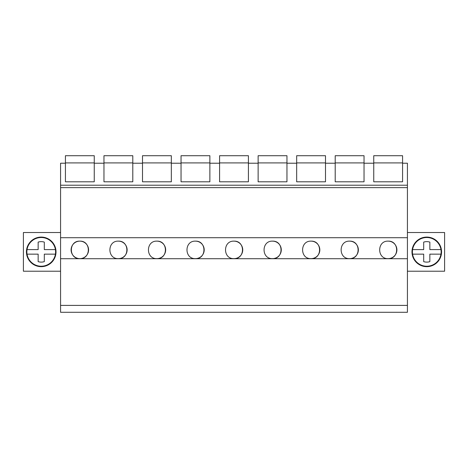 <?xml version="1.0" encoding="UTF-8"?>
<svg xmlns="http://www.w3.org/2000/svg" width="468" height="468" viewBox="0 0 468 468"><rect width="100%" height="100%" fill="white"/><g stroke="black" fill="none" stroke-linecap="round" stroke-linejoin="round"><path stroke-width="0.7" d="M60.571 305.405L60.571 312.291L407.429 312.291L407.429 258.722L60.571 258.722L60.571 305.405L407.429 305.405M407.429 258.722L407.429 237.709L60.571 237.709L60.571 258.722M60.571 237.709L60.571 185.217L407.429 185.217L407.429 187.639L60.571 187.639M65.426 181.806L94.255 181.806L65.426 181.806L65.426 163.215L60.571 163.215L60.571 185.217M79.841 241.143C68.562 240.646 68.533 259.108 79.841 258.634A8.746 8.746 0 0 0 88.587 249.889A8.746 8.746 0 0 0 79.841 241.143C91.125 240.646 91.155 259.108 79.841 258.634A8.746 8.746 0 0 1 71.095 249.889A8.746 8.746 0 0 1 79.841 241.143M311.08 241.143C299.795 240.646 299.766 259.108 311.08 258.634A8.746 8.746 0 0 0 319.825 249.889A8.746 8.746 0 0 0 311.08 241.143C322.358 240.646 322.388 259.108 311.08 258.634M156.92 241.143C145.642 240.646 145.612 259.108 156.92 258.634A8.746 8.746 0 0 0 165.666 249.889A8.746 8.746 0 0 0 156.92 241.143C168.205 240.646 168.234 259.108 156.92 258.634M118.381 241.143C129.665 240.646 129.694 259.108 118.381 258.634A8.746 8.746 0 0 0 127.126 249.889A8.746 8.746 0 0 0 118.381 241.143C107.102 240.646 107.073 259.108 118.381 258.634M234 241.143C222.715 240.646 222.692 259.108 234 258.634A8.746 8.746 0 0 0 242.746 249.889A8.746 8.746 0 0 0 234 241.143C245.285 240.646 245.308 259.108 234 258.634M195.46 241.143C184.176 240.646 184.152 259.108 195.46 258.634A8.746 8.746 0 0 0 204.206 249.889A8.746 8.746 0 0 0 195.46 241.143C206.745 240.646 206.774 259.108 195.46 258.634M349.619 241.143C338.335 240.646 338.305 259.108 349.619 258.634A8.746 8.746 0 0 0 358.365 249.889A8.746 8.746 0 0 0 349.619 241.143C360.898 240.646 360.927 259.108 349.619 258.634M272.54 241.143C283.824 240.646 283.848 259.108 272.54 258.634A8.746 8.746 0 0 0 281.286 249.889A8.746 8.746 0 0 0 272.54 241.143C261.255 240.646 261.226 259.108 272.54 258.634M388.159 241.143C399.438 240.646 399.467 259.108 388.159 258.634A8.746 8.746 0 0 0 396.905 249.889A8.746 8.746 0 0 0 388.159 241.143C376.875 240.646 376.845 259.108 388.159 258.634M407.429 237.709L407.429 187.639M364.034 181.806L335.205 181.806L364.034 181.806L364.034 163.215L373.745 163.215L373.745 181.806L402.574 181.806L402.574 163.215L407.429 163.215L407.429 185.217M335.205 181.806L335.205 163.215L325.494 163.215L325.494 181.806L296.665 181.806L296.665 163.215L286.954 163.215L286.954 181.806L258.125 181.806L258.125 163.215L248.414 163.215L248.414 181.806L219.586 181.806L219.586 163.215L209.875 163.215L209.875 181.806L181.046 181.806L181.046 163.215L171.335 163.215L171.335 181.806L142.506 181.806L142.506 163.215L132.795 163.215L132.795 181.806L103.966 181.806L103.966 163.215L94.255 163.215L94.255 181.806M402.574 181.806L373.745 181.806M60.571 271.218L23.4 271.218L23.4 232.526L60.571 232.526M56.02 251.872A14.795 14.795 0 0 0 41.231 237.077A14.795 14.795 0 0 0 26.436 251.872A14.795 14.795 0 0 0 41.231 266.666A14.795 14.795 0 0 0 56.02 251.872M407.429 232.526L444.6 232.526L444.6 271.218L407.429 271.218M441.564 251.872A14.795 14.795 0 0 0 426.769 237.077A14.795 14.795 0 0 0 411.98 251.872A14.795 14.795 0 0 0 426.769 266.666A14.795 14.795 0 0 0 441.564 251.872M65.426 162.917L94.255 162.917L94.255 155.709L65.426 155.709L65.426 163.215M94.255 162.917L94.255 163.215M103.966 162.917L132.795 162.917L132.795 155.709L103.966 155.709L103.966 163.215M132.795 162.917L132.795 163.215M103.966 181.806L132.795 181.806M142.506 162.917L171.335 162.917L171.335 155.709L142.506 155.709L142.506 163.215M171.335 162.917L171.335 163.215M142.506 181.806L171.335 181.806M181.046 162.917L209.875 162.917L209.875 155.709L181.046 155.709L181.046 163.215M209.875 162.917L209.875 163.215M181.046 181.806L209.875 181.806M219.586 162.917L248.414 162.917L248.414 155.709L219.586 155.709L219.586 163.215M248.414 162.917L248.414 163.215M219.586 181.806L248.414 181.806M258.125 162.917L286.954 162.917L286.954 155.709L258.125 155.709L258.125 163.215M286.954 162.917L286.954 163.215M258.125 181.806L286.954 181.806M296.665 162.917L325.494 162.917L325.494 155.709L296.665 155.709L296.665 163.215M325.494 162.917L325.494 163.215M296.665 181.806L325.494 181.806M335.205 162.917L364.034 162.917L364.034 155.709L335.205 155.709L335.205 163.215M364.034 162.917L364.034 163.215M373.745 162.917L402.574 162.917L402.574 155.709L373.745 155.709L373.745 163.215M402.574 162.917L402.574 163.215M55.417 249.596A14.373 14.373 0 0 0 27.039 249.596L38.148 249.596L38.148 242.108A10.243 10.243 0 0 1 44.308 242.108L44.308 249.596L55.417 249.596A14.373 14.373 0 0 1 55.417 254.147L44.308 254.147L44.308 261.641A10.243 10.243 0 0 1 38.148 261.641L38.148 254.147L27.039 254.147A14.373 14.373 0 0 0 55.417 254.147M27.039 249.596A14.373 14.373 0 0 0 27.039 254.147M440.961 249.596A14.373 14.373 0 0 0 412.583 249.596L423.692 249.596L423.692 242.108A10.243 10.243 0 0 1 429.852 242.108L429.852 249.596L440.961 249.596A14.373 14.373 0 0 1 440.961 254.147L429.852 254.147L429.852 261.641A10.243 10.243 0 0 1 423.692 261.641L423.692 254.147L412.583 254.147A14.373 14.373 0 0 0 440.961 254.147M412.583 249.596A14.373 14.373 0 0 0 412.583 254.147"/></g></svg>
